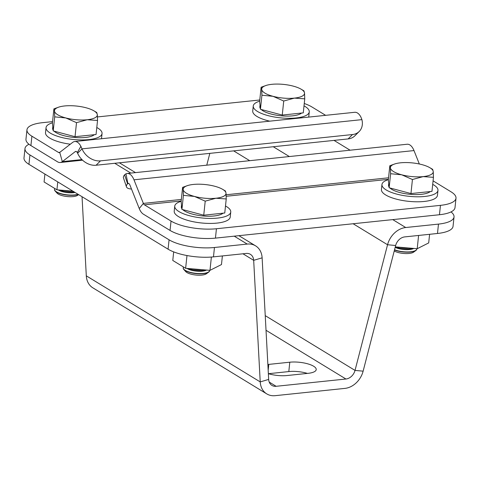 <?xml version="1.0" encoding="UTF-8"?>
<svg xmlns="http://www.w3.org/2000/svg" width="480" height="480" viewBox="0 0 480 480"><rect width="100%" height="100%" fill="white"/><g stroke="black" fill="none" stroke-linecap="round" stroke-linejoin="round"><path stroke-width="0.72" d="M267.864 364.506A17.394 5.514 -174 0 1 268.794 364.392L289.794 362.202A17.394 5.514 -174 0 1 313.626 366.234A17.394 5.514 -174 0 1 316.218 369.588A17.394 5.514 -174 0 1 308.052 373.338L287.052 375.534A17.394 5.514 -174 0 1 268.362 373.68M265.236 315.642L355.026 370.404L363.126 371.166L395.652 245.508A9.936 7.836 121.4 0 1 404.742 236.898L437.49 233.478L438.474 224.106A33.126 10.5 6 0 0 454.032 216.96A33.126 10.5 6 0 0 451.02 211.908M363.126 371.166A19.878 15.672 -58.6 0 1 344.952 388.386L275.142 395.676A19.878 15.672 -58.6 0 1 266.766 393.894A19.878 15.672 -58.6 0 1 260.226 381.912L253.68 260.328A9.936 7.836 121.4 0 0 250.416 254.34A9.936 7.836 121.4 0 0 246.222 253.446L213.474 256.866A33.126 10.5 -174 0 1 168.078 249.186L169.068 239.808L29.928 154.95A33.126 10.5 6 0 1 24.984 148.566A33.126 10.5 6 0 1 28.98 144.246M168.078 249.186L28.944 164.328A33.126 10.5 -174 0 1 24 157.938L24.984 148.566M169.068 239.808A33.126 10.5 6 0 0 214.458 247.494L247.212 244.074L234.228 236.16M82.044 196.71L86.304 275.838A19.878 15.672 121.4 0 0 92.844 287.826L266.766 393.894M438.474 224.106L405.726 227.526A19.878 15.672 121.4 0 0 387.552 244.746L355.026 370.404A9.936 7.836 -58.6 0 1 345.936 379.014L276.126 386.298A9.936 7.836 -58.6 0 1 271.938 385.41A9.936 7.836 -58.6 0 1 268.668 379.416L262.128 257.838A19.878 15.672 121.4 0 0 255.588 245.85A19.878 15.672 121.4 0 0 247.212 244.074M350.1 150.204L334.02 140.394M454.032 216.96L453.042 226.332A33.126 10.5 -174 0 1 437.49 233.478M209.826 153.36L206.772 165.168M268.44 373.704L288.81 371.574A17.394 5.514 -174 0 1 307.422 373.404M439.464 214.734L440.448 205.356A33.126 10.5 6 0 0 456 198.21L455.016 207.588A33.126 10.5 -174 0 1 439.464 214.734L215.448 238.122A33.126 10.5 -174 0 1 170.052 230.436L143.412 214.188A13.248 6.984 84 0 1 139.248 208.536L129.876 184.95A3.312 1.746 -96 0 0 128.16 183.366A3.312 1.746 -96 0 0 127.866 183.444L127.566 183.696A16.566 5.52 161.4 0 0 126.474 186.87A16.566 5.52 161.4 0 0 131.484 189.006M170.052 230.436L171.036 221.064L144.396 204.816A3.312 1.746 84 0 1 143.358 203.406L133.98 179.814A13.248 6.984 -96 0 0 127.128 173.484A13.248 6.984 -96 0 0 125.964 173.802L127.866 183.444M127.128 173.484L407.148 144.246A13.248 6.984 84 0 1 414 150.576L419.334 163.998M128.868 183.558L127.566 183.696L124.572 174.816A16.566 5.52 -18.6 0 0 123.48 177.99L126.474 186.87M125.964 173.802L124.572 174.816M171.036 221.064A33.126 10.5 6 0 0 216.432 228.744L215.448 238.122M440.448 205.356L216.432 228.744M456 198.21A33.126 10.5 6 0 0 451.056 191.826L433.074 180.858M352.506 134.544A16.566 12.948 45.1 0 0 359.22 131.472L354.834 135.846A16.566 12.948 -134.9 0 1 348.12 138.924L352.506 134.544L100.488 160.86A16.566 12.948 45.1 0 1 82.008 148.86L80.88 146.304A13.248 6.984 -96 0 0 74.724 141.522A13.248 6.984 -96 0 0 72.636 142.404L59.73 152.4A3.312 1.746 84 0 1 59.208 152.622A3.312 1.746 84 0 1 58.536 152.448L31.902 136.206L30.912 145.578A33.126 10.5 -174 0 1 25.968 139.194L26.958 129.816A33.126 10.5 6 0 0 31.902 136.206M359.22 131.472A16.566 12.948 45.1 0 0 361.914 119.634L82.008 148.86L77.622 153.24L77.298 152.604A3.312 1.746 -96 0 0 75.756 151.41A3.312 1.746 -96 0 0 75.234 151.626L62.328 161.628A13.248 6.984 84 0 1 60.24 162.504A13.248 6.984 84 0 1 57.552 161.826L30.912 145.578M348.12 138.924L96.102 165.234A16.566 12.948 -134.9 0 1 77.622 153.24M80.88 146.304L77.298 152.604M74.724 141.522L354.75 112.29A13.248 6.984 84 0 1 360.9 117.066L361.914 119.634M325.626 115.326L311.922 106.968A33.126 10.5 6 0 0 304.254 103.506M26.958 129.816A33.126 10.5 6 0 1 42.51 122.676L52.566 121.626M97.464 116.934L259.782 99.99M225.492 205.992A28.158 8.928 -174 0 1 226.548 206.598A28.158 8.928 -174 0 1 230.748 212.022A28.158 8.928 -174 0 1 209.982 218.43A28.158 8.928 -174 0 1 178.944 211.566A28.158 8.928 -174 0 1 174.744 206.136A28.158 8.928 -174 0 1 181.14 201.33M230.748 212.022L230.226 217.02A28.158 8.928 -174 0 1 209.46 223.428A28.158 8.928 -174 0 1 178.422 216.564A28.158 8.928 -174 0 1 174.216 211.134L174.744 206.136M388.356 179.694A28.158 8.928 6 0 0 381.96 184.5L381.432 189.504A28.158 8.928 6 0 0 385.632 194.928A28.158 8.928 6 0 0 416.676 201.792A28.158 8.928 6 0 0 437.442 195.39L437.964 190.386A28.158 8.928 6 0 0 433.764 184.962A28.158 8.928 6 0 0 432.708 184.356M381.96 184.5A28.158 8.928 6 0 0 386.16 189.93A28.158 8.928 6 0 0 417.198 196.794A28.158 8.928 6 0 0 437.964 190.386M259.65 101.202A28.158 8.928 6 0 0 253.254 106.008L252.732 111.006A28.158 8.928 6 0 0 256.932 116.436A28.158 8.928 6 0 0 269.736 121.164M253.254 106.008A28.158 8.928 6 0 0 257.46 111.438A28.158 8.928 6 0 0 288.498 118.302A28.158 8.928 6 0 0 309.264 111.894A28.158 8.928 6 0 0 305.064 106.47A28.158 8.928 6 0 0 304.008 105.864M308.712 117.096A28.158 8.928 6 0 0 308.736 116.892L309.264 111.894M52.434 122.838A28.158 8.928 6 0 0 46.044 127.644L45.516 132.642A28.158 8.928 6 0 0 49.716 138.072A28.158 8.928 6 0 0 70.32 144.198M46.044 127.644A28.158 8.928 6 0 0 50.244 133.074A28.158 8.928 6 0 0 81.282 139.938A28.158 8.928 6 0 0 102.048 133.53A28.158 8.928 6 0 0 97.848 128.1A28.158 8.928 6 0 0 96.792 127.5M101.496 138.726A28.158 8.928 6 0 0 101.52 138.528L102.048 133.53M222.384 255.936L221.478 264.558L209.982 270.348L185.634 268.302L172.782 260.46L173.682 251.886M209.982 270.348L211.38 257.052M185.634 268.302L186.978 255.54M72.93 191.154L56.934 189.81L44.082 181.968L44.91 174.066M56.934 189.81L57.762 181.902M429.6 234.3L428.694 242.922L417.198 248.718L395.304 246.876M417.198 248.718L418.596 235.452M395.178 247.356A10.962 3.474 6 0 0 404.154 249.558A10.962 3.474 6 0 0 413.214 248.688L413.79 248.43M395.298 246.888A13.248 4.2 6 0 0 404.388 248.778A13.248 4.2 6 0 0 413.286 248.388M394.56 249.744A13.248 4.2 6 0 0 404.07 251.802A13.248 4.2 6 0 0 416.826 248.928A13.248 4.2 6 0 0 416.826 248.682M399.978 247.266A13.248 4.2 6 0 0 404.478 247.896A13.248 4.2 6 0 0 408.93 248.022M389.064 186.984A21.534 6.828 -174 0 1 388.548 185.646A21.534 6.828 -174 0 1 388.548 185.196L388.722 183.54M430.278 191.544A21.534 6.828 -174 0 1 410.352 194.34A21.534 6.828 -174 0 1 389.91 187.968M433.446 177.324L431.97 191.37L410.958 193.56L389.142 187.764L388.344 179.772L389.82 165.732L390.408 167.91A21.534 6.828 -174 0 1 394.776 163.95A21.534 6.828 -174 0 1 400.518 162.816A21.534 6.828 -174 0 1 421.938 164.622A21.534 6.828 6 0 1 429.702 167.616L432.654 169.332L433.242 171.516A21.534 6.828 -174 0 1 423.132 176.61A21.534 6.828 -174 0 1 401.718 174.804A21.534 6.828 -174 0 1 390.408 167.91L390.618 173.724L401.718 174.804L412.434 179.52L423.132 176.61L433.446 177.324L433.242 171.516A21.534 6.828 6 0 0 429.702 167.616M394.776 163.95L389.82 165.732M389.142 187.764L390.618 173.724M410.958 193.56L412.434 179.52M394.242 250.974A10.962 3.474 6 0 0 404.49 253.518A10.962 3.474 6 0 0 413.55 252.174L415.896 250.482A13.248 4.2 6 0 0 416.796 249.168A13.248 4.2 6 0 0 416.808 249.048M394.5 249.966A13.248 4.2 6 0 0 415.896 250.482M260.364 108.492A21.534 6.828 -174 0 1 259.842 107.148A21.534 6.828 -174 0 1 259.848 106.704L260.022 105.048M301.572 113.052A21.534 6.828 -174 0 1 281.652 115.848A21.534 6.828 -174 0 1 261.21 109.476M304.746 98.832L303.27 112.872L282.252 115.068L260.442 109.272L259.644 101.28L261.12 87.234L261.708 89.418A21.534 6.828 -174 0 1 266.076 85.452A21.534 6.828 -174 0 1 271.818 84.324A21.534 6.828 -174 0 1 293.232 86.124A21.534 6.828 6 0 1 300.996 89.124L303.948 90.84L304.536 93.024A21.534 6.828 -174 0 1 294.426 98.112A21.534 6.828 -174 0 1 273.012 96.312A21.534 6.828 -174 0 1 261.708 89.418L261.918 95.226L273.012 96.312L283.728 101.028L294.426 98.112L304.746 98.832L304.536 93.024A21.534 6.828 6 0 0 300.996 89.124M266.076 85.452L261.12 87.234M260.442 109.272L261.918 95.226M282.252 115.068L283.728 101.028M54.54 189.42A13.248 4.2 6 0 0 54.528 189.534A13.248 4.2 6 0 0 55.134 191.01A13.248 4.2 6 0 0 61.482 194.058A13.248 4.2 6 0 0 78.306 194.43M54.864 188.544A13.248 4.2 6 0 0 54.552 189.3A13.248 4.2 6 0 0 61.506 193.818A13.248 4.2 6 0 0 78.06 194.28M55.134 191.01L57.078 193.152A10.962 3.474 6 0 0 62.328 195.672A10.962 3.474 6 0 0 77.634 195.312L78.606 194.616M59.34 190.008A13.248 4.2 6 0 0 61.824 190.794A13.248 4.2 6 0 0 74.274 191.97M94.356 134.688A21.534 6.828 -174 0 1 63.936 135.678A21.534 6.828 -174 0 1 53.994 131.112M53.148 130.128A21.534 6.828 -174 0 1 52.632 128.334L52.806 126.684M97.53 120.468L96.054 134.508L75.036 136.704L53.226 130.908L52.428 122.916L53.904 108.87L54.492 111.054A21.534 6.828 -174 0 1 58.86 107.088A21.534 6.828 -174 0 1 64.602 105.96A21.534 6.828 6 0 1 86.016 107.76A21.534 6.828 -174 0 1 93.78 110.76A21.534 6.828 -174 0 1 97.326 114.654A21.534 6.828 -174 0 1 87.216 119.748A21.534 6.828 -174 0 1 65.796 117.948A21.534 6.828 -174 0 1 54.492 111.054L54.702 116.862L65.796 117.948L76.512 122.658L87.216 119.748L97.53 120.468L97.326 114.654L96.732 112.476L93.78 110.76M58.86 107.088L53.904 108.87M75.036 136.704L76.512 122.658M53.226 130.908L54.702 116.862M64.062 190.41A13.248 4.2 6 0 0 72.948 191.16M58.278 189.924A10.962 3.474 6 0 0 75.096 192.474M183.246 267.912A13.248 4.2 6 0 0 183.228 268.032A13.248 4.2 6 0 0 183.228 268.308A13.248 4.2 6 0 0 183.84 269.508A13.248 4.2 6 0 0 195.966 273.594A13.248 4.2 6 0 0 208.68 272.118A13.248 4.2 6 0 0 209.586 270.798A13.248 4.2 6 0 0 209.592 270.678M183.564 267.036A13.248 4.2 6 0 0 183.252 267.792A13.248 4.2 6 0 0 183.252 268.068A13.248 4.2 6 0 0 196.854 273.438A13.248 4.2 6 0 0 209.61 270.564A13.248 4.2 6 0 0 209.61 270.318M186.984 268.416A10.962 3.474 6 0 0 196.938 271.188A10.962 3.474 6 0 0 205.998 270.324L206.574 270.066M188.04 268.506A13.248 4.2 6 0 0 197.172 270.414A13.248 4.2 6 0 0 206.076 270.018M192.768 268.902A13.248 4.2 6 0 0 197.268 269.532A13.248 4.2 6 0 0 201.714 269.652M181.848 208.62A21.534 6.828 -174 0 1 181.332 207.276A21.534 6.828 -174 0 1 181.332 206.832L181.506 205.176M223.062 213.18A21.534 6.828 -174 0 1 203.136 215.976A21.534 6.828 -174 0 1 182.694 209.604M226.236 198.96L224.76 213L203.742 215.196L181.926 209.4L181.128 201.408L182.604 187.362L183.198 189.546A21.534 6.828 -174 0 1 187.56 185.58A21.534 6.828 -174 0 1 193.308 184.452A21.534 6.828 -174 0 1 214.722 186.252A21.534 6.828 6 0 1 222.486 189.252L225.438 190.968L226.026 193.152A21.534 6.828 -174 0 1 215.916 198.24A21.534 6.828 -174 0 1 194.502 196.44A21.534 6.828 -174 0 1 183.198 189.546L183.402 195.354L194.502 196.44L205.218 201.156L215.916 198.24L226.236 198.96L226.026 193.152A21.534 6.828 6 0 0 222.486 189.252M187.56 185.58L182.604 187.362M181.926 209.4L183.402 195.354M203.742 215.196L205.218 201.156M183.84 269.508L185.778 271.65A10.962 3.474 6 0 0 195.816 275.028A10.962 3.474 6 0 0 206.334 273.81L208.68 272.118M28.944 164.328L29.928 154.95M213.474 256.866L214.458 247.494M130.83 173.094L114.75 163.29M242.958 253.788L253.68 260.328L262.128 257.838M268.668 379.416L260.226 381.912L86.304 275.838M273.264 146.736L289.344 156.546M392.748 219.606L405.726 227.526M353.124 223.746L387.552 244.746L395.652 245.508M249.72 160.68L233.64 150.876M276.126 386.298L269.232 382.092M266.022 330.276L345.936 379.014M289.794 362.202L288.81 371.574M268.794 364.392L268.176 370.254M139.248 208.536L143.358 203.406L181.338 199.44M226.14 194.76L388.554 177.804M414 150.576L133.98 179.814M144.396 204.816L181.176 200.976M226.194 196.278L388.392 179.34M59.73 152.4L62.328 161.628L81.942 159.582M100.488 160.86L96.102 165.234M75.234 151.626L76.314 151.512M59.844 152.316L58.536 152.448M255.588 245.85L238.896 235.674M135.492 172.608L119.412 162.804M82.56 160.176L60.24 162.504"/></g></svg>
